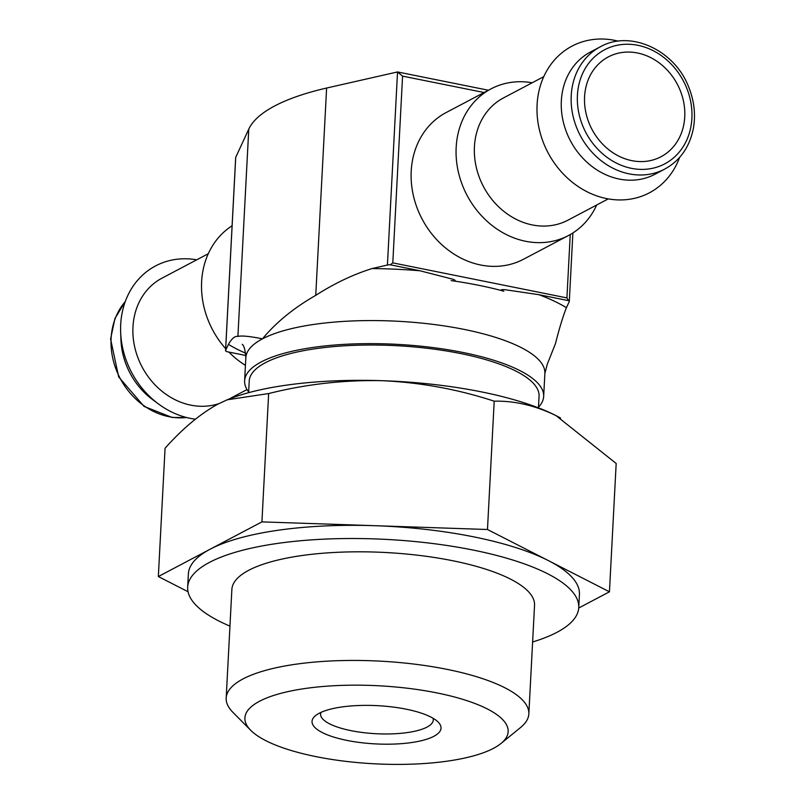 <?xml version="1.0" encoding="UTF-8"?>
<svg xmlns="http://www.w3.org/2000/svg" width="804" height="804" viewBox="0 0 804 804"><rect width="100%" height="100%" fill="white"/><g stroke="black" fill="none" stroke-linecap="round" stroke-linejoin="round"><path stroke-width="1.21" d="M320.947 712.404A56.441 16.723 -177 0 0 320.575 714.063A56.441 16.723 -177 0 0 376.061 733.72A56.441 16.723 -177 0 0 433.296 719.972A56.441 16.723 -177 0 0 433.095 718.284M268.647 393.558L261.923 521.886L158.338 576.548L165.061 448.23C182.448 428.713 200.005 414.05 217.733 404.211L227.281 399.779L268.647 393.558C306.033 384.151 343.911 379.87 382.292 380.694A195.804 58.029 -177 0 0 228.246 399.387A195.804 58.029 -177 0 0 226.316 400.181M494.199 401.186C514.671 400.704 535.293 405.528 556.066 415.648A195.804 58.029 -177 0 0 382.292 380.694C420.603 382.473 457.908 389.297 494.199 401.186L487.475 529.504L261.923 521.886M560.609 418.08A195.804 58.029 -177 0 0 558.016 416.663A195.804 58.029 -177 0 0 556.066 415.648L616.176 463.476L609.452 591.804L487.475 529.504M538.499 407.146A149.725 44.381 -177 0 0 543.665 396.483A149.725 44.381 -177 0 0 462.742 352.433A149.725 44.381 -177 0 0 244.617 380.805L245.833 357.74A149.725 44.381 -177 0 1 262.476 338.846A149.725 44.381 -177 0 1 463.948 329.369A149.725 44.381 -177 0 1 544.881 373.408L547.353 363.991L555.484 343.579C559.212 328.705 562.86 316.736 566.418 307.691A191.191 56.662 -177 0 0 538.941 294.696L506.681 289.942C502.51 289.108 497.776 289.993 503.847 291.189A177.563 52.632 -177 0 0 451.185 280.596C457.707 281.923 455.345 279.611 450.954 278.737L419.969 270.767A191.191 56.662 -177 0 0 372.021 268.576C353.137 274.496 334.374 283.42 315.751 295.349C293.792 307.932 276.033 322.424 262.476 338.846C249.783 336.283 241.592 335.479 237.904 336.434C234.989 335.841 231.823 338.484 228.426 344.363L225.592 350.443L235.713 157.363L248.768 129.122A253.391 75.104 3 0 1 326.615 88.038L397.508 71.948L402.573 76.129L484.088 92.52M596.699 205A82.923 70.933 -117.8 0 1 568.468 235.522L523.515 259.25A82.923 70.933 -117.8 0 1 447.094 249.19A82.923 70.933 -117.8 0 1 411.216 171.111A82.923 70.933 -117.8 0 1 446.099 112.58L491.053 88.852A82.923 70.933 -117.8 0 1 532.178 82.772M566.418 307.691L569.252 301.611A4.603 1.367 3 0 0 569.292 301.45L572.89 232.949M245.843 355.489L227.09 351.72A4.603 1.367 3 0 1 225.552 350.604A4.603 1.367 3 0 1 225.592 350.443M235.672 158.147L235.713 157.363M538.941 294.696L568.569 300.656L566.92 297.902L392.794 262.868L390.352 264.807A4.603 1.367 3 0 0 387.417 265.029L372.021 268.576M568.569 300.656A4.603 1.367 3 0 1 569.292 301.45M390.352 264.807L419.969 270.767M244.617 380.805A149.725 44.381 -177 0 0 248.647 391.96M538.459 407.869L539.072 396.241A145.122 43.014 -177 0 0 460.632 353.549A145.122 43.014 -177 0 0 249.22 381.046L248.617 392.674M684.747 116.902A56.441 48.27 62.2 0 0 660.325 63.757A56.441 48.27 62.2 0 0 608.316 56.913A56.441 48.27 62.2 0 0 591.965 129.354A56.441 48.27 62.2 0 0 661.009 156.73A56.441 48.27 62.2 0 0 684.747 116.902M664.807 169.051L654.928 174.267A69.104 59.114 -117.8 0 1 591.241 165.875A69.104 59.114 -117.8 0 1 561.343 100.812A69.104 59.114 -117.8 0 1 590.417 52.029L600.297 46.823C630.024 29.728 674.445 49.727 688.646 86.922C694.194 100.691 695.782 114.459 693.41 128.238C689.691 146.961 680.164 160.569 664.807 169.051A69.104 59.114 -117.8 0 1 601.121 160.669A69.104 59.114 -117.8 0 1 571.222 95.596A69.104 59.114 -117.8 0 1 600.297 46.823M679.631 157.373A82.923 70.933 -117.8 0 1 595.402 195.402A82.923 70.933 -117.8 0 1 537.092 104.671A82.923 70.933 -117.8 0 1 618.306 41.175M608.266 198.889L568.016 220.135A69.104 59.114 -117.8 0 1 504.329 211.753A69.104 59.114 -117.8 0 1 474.43 146.68A69.104 59.114 -117.8 0 1 503.505 97.907L543.755 76.661M568.468 235.522A82.923 70.933 -117.8 0 1 492.048 225.462A82.923 70.933 -117.8 0 1 456.169 147.383A82.923 70.933 -117.8 0 1 491.053 88.852M225.663 348.655A82.923 70.933 -117.8 0 1 201.623 281.732A82.923 70.933 -117.8 0 1 232.095 225.763M245.431 365.348A82.923 70.933 -117.8 0 1 228.859 352.072M218.788 403.658A69.104 59.114 -117.8 0 1 132.972 326.906A69.104 59.114 -117.8 0 1 162.046 278.124L208.286 253.722M195.392 419.185A82.923 70.933 -117.8 0 1 158.529 404A82.923 70.933 -117.8 0 1 120.65 332.233A82.923 70.933 -117.8 0 1 120.7 324.434A82.923 70.933 -117.8 0 1 196.719 259.823M158.529 404L152.509 399.538A69.104 59.114 -117.8 0 1 120.942 339.73L120.65 332.233M578.709 608.025L609.452 591.804M158.338 576.548L188.046 591.724M406.11 709.168A64.581 19.145 -177 0 0 315.53 715.64A64.581 19.145 -177 0 0 375.528 743.901A64.581 19.145 -177 0 0 438.15 722.062A64.581 19.145 -177 0 0 406.11 709.168M436.914 692.907A131.816 39.074 -177 0 0 292.003 690.757A131.816 39.074 -177 0 0 250.758 730.333A131.816 39.074 -177 0 0 374.483 763.8A131.816 39.074 -177 0 0 501.033 743.449A131.816 39.074 -177 0 0 436.914 692.907M501.033 743.449L520.64 727.439A151.534 44.913 -177 0 0 528.841 713.912A151.534 44.913 -177 0 0 446.934 669.34A151.534 44.913 -177 0 0 226.185 698.043A151.534 44.913 -177 0 0 232.929 712.354L250.758 730.333M528.841 713.912L534.539 605.291A151.534 44.913 -177 0 0 452.632 560.72A151.534 44.913 -177 0 0 231.874 589.422L226.185 698.043M532.61 641.984A195.804 58.029 -177 0 0 578.739 607.603A195.804 58.029 -177 0 0 472.913 550.016A195.804 58.029 -177 0 0 187.674 587.111A195.804 58.029 -177 0 0 229.954 626.125M578.739 607.603L579.433 594.427A195.804 58.029 -177 0 0 548.469 560.649A195.804 58.029 -177 0 0 473.596 536.831A195.804 58.029 -177 0 0 374.694 525.695A195.804 58.029 -177 0 0 210.125 549.222A195.804 58.029 -177 0 0 188.367 573.925L187.674 587.111M237.904 336.434L248.768 129.122M566.92 297.902L570.237 234.557M392.794 262.868L402.573 76.129M315.751 295.349L326.615 88.038M387.417 265.029L397.538 71.948L488.43 90.239M228.426 344.363A191.191 56.662 -177 0 0 245.642 353.207M577.423 95.304A64.501 55.174 -117.8 0 1 666.074 59.305A64.501 55.174 -117.8 0 1 660.486 165.855A64.501 55.174 -117.8 0 1 577.423 95.304M186.468 417.497A69.104 59.114 -117.8 0 1 111.103 338.444A69.104 59.114 -117.8 0 1 125.273 301.56M228.246 399.387L227.281 399.769M225.552 350.604L235.662 157.725M544.881 373.408L543.665 396.483M245.833 357.74C245.28 350.232 244.094 345.76 242.265 344.313M247.019 389.558L228.688 399.236M125.354 301.349L114.952 318.474L110.59 339.027L118.67 376.925L144.057 406.412L172.106 417.457L186.679 417.547"/></g></svg>
